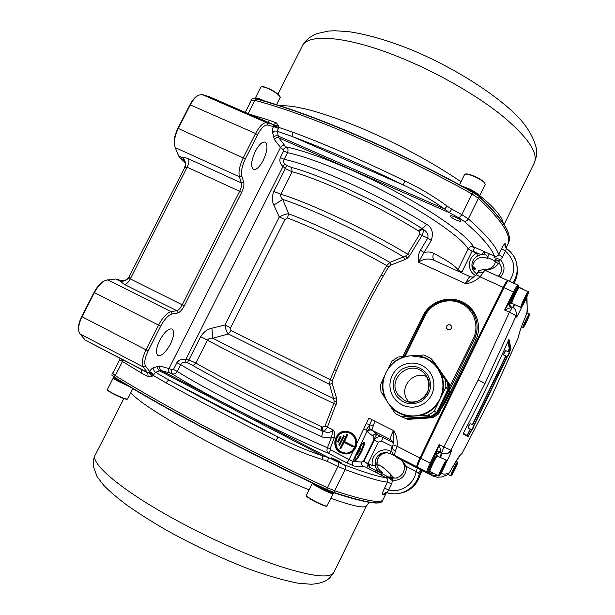 <?xml version="1.0" encoding="UTF-8"?>
<svg xmlns="http://www.w3.org/2000/svg" width="615" height="615" viewBox="0 0 615 615"><rect width="100%" height="100%" fill="white"/><g stroke="black" fill="none" stroke-linecap="round" stroke-linejoin="round"><path stroke-width="0.92" d="M436.75 455.607L437.073 455.915L436.75 455.607C434.851 457.083 427.279 473.465 429.608 471.036C427.279 473.465 434.851 457.083 436.75 455.607M437.065 455.976L436.973 456.392L437.065 455.976M333.507 492.6C333.222 493.584 328.841 491.915 320.346 487.58L314.257 483.936L320.346 487.58C328.841 491.915 333.222 493.584 333.507 492.6C359.967 501.24 375.573 504.5 380.347 502.386M261.552 100.237L255.532 98.6L261.552 100.237M113.99 377.187C113.037 377.695 116.596 379.886 124.66 383.76C116.596 379.886 113.037 377.695 113.99 377.187M474.672 247.668L471.521 246.538L474.672 247.668M249.828 102.989L251.32 100.322L249.828 102.989M507.898 244.209L508.651 242.61C512.318 234.131 502.501 218.848 479.208 196.769L478.432 198.353C501.755 220.362 511.603 235.576 507.975 244.001C511.603 235.576 501.755 220.362 478.432 198.353L472.02 193.979L472.804 192.387L479.17 196.423L472.804 192.387C398.366 150.667 308.807 112.66 255.694 98.884L252.065 98.846L255.694 98.884L254.941 100.376C308.015 114.229 397.567 152.282 472.02 193.979C397.567 152.282 308.015 114.229 254.941 100.376L251.32 100.322L252.065 98.846L250.674 101.267M472.858 192.103C398.512 150.429 309.076 112.476 255.986 98.715L256.055 98.754C309.107 112.499 398.52 150.437 472.835 192.103L479.17 196.423C502.501 218.463 512.326 233.861 508.651 242.61L505.984 248.076M383.368 498.988L382.953 499.841C380.639 503.6 364.541 500.579 334.652 490.77C364.541 500.579 380.639 503.6 382.953 499.841L383.368 498.988M112.045 375.457L114.498 377.164C160.784 406.261 248.06 452.732 326.627 489.402L333.853 492.407L326.627 489.402L327.434 487.757C248.891 451.056 161.599 404.639 115.282 375.627C161.599 404.639 248.891 451.056 327.434 487.757L334.652 490.77L333.853 492.407C363.773 502.14 379.909 505.092 382.253 501.263L382.676 500.395M112.453 373.62L113.214 372.121L112.66 373.482L115.282 375.627L114.498 377.164L111.884 375.012L114.59 377.564C160.815 406.638 247.945 453.04 326.388 489.655L326.396 489.655C247.945 453.04 160.792 406.63 114.551 377.549M518.776 287.835C517.569 288.112 510.496 303.518 511.849 302.888M511.457 303.034L511.334 303.049C510.235 303.003 517.722 286.99 518.668 287.359L518.768 287.443M518.706 287.366L518.191 287.144C517.238 286.775 509.758 302.788 510.857 302.834L510.919 302.841M526.617 295.238L524.011 300.351L522.412 304.387L523.088 304.141M523.142 304.018L527.339 294.869L526.601 295.292M524.764 298.836L525.625 299.221M522.604 303.91L523.096 304.133M524.856 324.666L528.546 316.671L525.733 321.407M525.694 321.468L524.18 325.258L524.81 324.766L524.434 324.582M526.394 320.115L527.04 320.415M464.417 187.444L465.447 187.79C471.597 190.173 475.925 192.695 478.439 195.378L478.862 196.108M478.785 196.077C476.602 193.448 472.282 190.827 465.809 188.205M472.558 267.856L475.334 268.417L472.612 266.341M451.31 325.896L450.195 324.897C447.343 324.505 446.198 325.704 446.751 328.487L446.798 328.564M447.866 329.494L446.705 328.418C446.152 325.627 447.297 324.428 450.149 324.82L451.356 325.988C451.833 328.741 450.664 329.917 447.866 329.494M376.849 464.571L378.878 465.317L376.787 463.964M358.314 451.118L357.307 454.408L359.544 451.279L360.544 447.989L358.314 451.118M455.208 217.049C452.348 215.842 450.71 215.481 450.295 215.957C450.511 216.911 452.455 218.256 456.146 219.986C459.005 221.192 460.643 221.561 461.073 221.085C460.866 220.132 458.913 218.786 455.208 217.049M170.401 344.146C165.781 352.457 161.645 356.231 158.001 355.478C155.495 353.271 156.064 348.228 159.7 340.356C164.366 332.023 168.495 328.249 172.077 329.04C174.591 331.285 174.03 336.32 170.401 344.146M263.274 160.307C259.607 167.072 256.332 170.109 253.434 169.417C250.551 166.673 251.197 160.623 255.371 151.252C259.053 144.479 262.321 141.45 265.173 142.15C268.071 144.956 267.433 151.013 263.274 160.307M337.704 460.558L331.139 457.752L335.367 460.397L341.94 463.203L337.704 460.558M349.989 433.244C359.575 437.58 355.808 453.847 345.43 453.063L341.141 451.964C331.016 447.297 336.028 430.154 346.898 432.26L349.989 433.244M347.759 432.43L347.221 432.33C336.382 430.231 331.347 447.32 341.471 451.994L344.769 453.024M354.817 460.274C356.323 459.113 358.276 456.169 360.667 451.425C362.727 447.143 363.749 444.176 363.749 442.516M361.412 451.81C358.422 457.637 356.293 460.62 355.032 460.758C354.432 459.828 355.393 456.691 357.915 451.364C360.92 445.506 363.05 442.523 364.28 442.416C364.88 443.377 363.919 446.505 361.412 451.81M350.358 432.468L347.068 431.407C335.283 429.07 329.771 447.651 340.779 452.74L345.476 453.939C356.669 454.731 360.736 437.165 350.358 432.468M347.975 431.584L350.665 432.537C354.817 434.913 356.869 438.549 356.808 443.423C356.615 446.536 355.385 449.135 353.118 451.226L345.799 453.978L344.738 453.901M230.948 330.539L230.587 327.826L224.967 325.012C225.659 329.456 226.781 332.446 228.357 333.976L230.948 330.539L332.254 380.731L332.238 383.583L329.525 384.36L333.538 398.535L336.428 397.797L336.805 401.995L327.48 426.941C326.012 429.754 324.466 431.13 322.844 431.084C327.372 433.137 330.793 432.722 333.115 429.831C334.96 432.291 335.321 435.005 334.199 437.965L331.546 437.027L333.115 429.831L324.997 426.064L322.652 427.025L322.844 431.084L321.614 430.608C322.69 431.899 322.637 433.882 321.453 436.573C324.589 438.118 327.949 438.264 331.546 437.027L327.472 447.751L330.17 448.666L330.839 449.98L328.471 453.316C326.888 452.186 326.55 450.334 327.472 447.751C281.47 428.048 204.034 388.618 177.281 371.445L180.695 364.664C181.709 362.858 183.132 362.058 184.961 362.273L187.367 362.827L200.69 336.674C203.688 331.939 207.409 329.117 211.868 328.202L224.967 325.012L279.256 217.003C283.254 214.82 286.398 213.759 288.689 213.82L287.459 217.987C314.073 227.973 355.985 248.045 386.727 265.603L388.649 266.779L383.191 276.166C365.794 306.447 350.219 337.904 336.482 370.545L332.254 380.731M230.587 327.826L285.022 219.44L287.459 217.987M324.997 426.064L333.814 403.471L334.145 401.211L333.538 398.535C295.507 380.301 240.488 352.787 212.875 338.219L228.357 333.976L329.525 384.36L330.147 379.886L334.406 369.677C348.259 336.974 363.88 305.424 381.269 275.028L386.727 265.603L389.902 262.382C358.783 244.455 315.864 223.898 288.689 213.82L282.7 199.383C280.917 197.676 280.294 195.954 280.824 194.217C310.66 203.257 370.092 231.278 407.576 254.21L409.721 255.586L407.714 257.908L406.008 255.802L407.576 254.21L419.868 234.023L422.028 235.491C423.351 232.701 423.558 230.548 422.666 229.018C426.979 231.54 428.67 234.553 427.748 238.051L431.292 240.45L424.004 252.527L420.468 250.22L427.748 238.051L422.028 235.491L409.721 255.586M285.022 219.44L279.256 217.003L273.836 205.064L282.7 199.383C312.482 209.1 367.586 235.253 403.54 256.916L389.902 262.382L390.894 265.042L388.649 266.779M356.808 443.423L368.846 418.138L374.958 421.221L372.052 429.27L369.43 428.978L369.761 424.834L371.898 419.676M393.108 443.961L393.416 430.515C396.406 434.367 397.644 439.64 397.121 446.336L392.947 444.791L392.362 446.605C391.901 448.227 392.885 449.734 395.314 451.126L397.121 446.336L419.968 457.929C447.628 400.05 475.372 343.178 503.178 287.32L480.061 276.865C477.832 275.328 476.502 274.721 476.064 275.051L465.432 283.546L418.461 262.144C417.7 257.931 418.369 253.957 420.468 250.22M336.213 404.393L333.814 403.471C293.947 384.521 234.692 354.817 207.401 340.141C208.531 338.627 210.353 337.981 212.875 338.219L211.868 328.202M366.256 423.566L372.974 425.903M363.665 428.986L366.025 430.062L369.761 424.834M330.839 449.98L352.726 461.419C351.988 463.395 352.487 464.955 354.225 466.101L346.906 462.88L349.22 459.49L353.118 451.226M354.225 466.101L363.35 466.508C361.689 465.424 361.213 463.941 361.912 462.065L352.726 461.419L367.393 430.454L366.025 430.062M407.714 257.908L404.67 259.699L403.54 256.916L406.008 255.802M434.982 260.722C432.837 259.184 432.383 256.709 433.613 253.295C430.777 251.85 427.579 251.596 424.004 252.527L418.461 262.144C423.966 258.554 429.439 258.062 434.882 260.675L435.366 260.906M507.967 281.001L507.583 280.455C506.945 280.509 505.476 282.8 503.178 287.32L503.9 287.835M474.719 276.381C473.735 277.15 472.228 277.25 470.206 276.681C469.383 276.673 467.8 278.964 465.432 283.546C470.291 283.507 475.164 281.286 480.061 276.865L484.858 270.231C481.368 268.509 477.309 272.207 477.202 273.391M420.791 458.252L419.968 457.929C417.631 462.926 416.578 465.863 416.801 466.754L420.237 469.537M273.836 205.064C271.861 201.113 271.861 196.569 273.829 191.442L280.824 194.217L292.125 171.746C322.222 179.895 381.285 207.447 418.446 230.933L421.598 228.257C423.366 228.088 424.95 226.743 426.349 224.214C432.038 227.273 433.683 232.678 431.292 240.45M283.669 150.936L283.015 149.53L286.375 147.023C288.043 148.292 288.427 150.183 287.528 152.697L283.669 150.936L280.34 157.54L284.192 159.308C283.369 161.33 283.584 162.898 284.853 164.013L286.775 165.45L285.337 168.595L292.125 171.746L291.625 167.441L286.775 165.45M283.015 149.53L280.532 147.454L168.964 368.585L171.954 369.746L173.461 369.484L177.281 371.445C175.752 373.697 174.007 374.474 172.046 373.759C199.591 391.763 280.801 433.168 328.471 453.316L346.906 462.88M173.461 369.484L176.874 362.712C179.073 359.714 182.032 358.66 185.753 359.544L184.961 362.273M273.829 191.442L285.337 168.595L283.054 166.419C280.132 164.044 279.225 161.084 280.34 157.54M200.69 336.674L207.401 340.141L195.87 363.05L188.951 359.967L185.753 359.544L283.054 166.419L284.853 164.013M361.912 462.065L363.265 461.396L373.759 440.017C374.058 437.611 373.697 436.25 372.682 435.95L367.57 431.845L367.393 430.454L369.43 428.978M363.35 466.508L365.525 467.031L386.005 477.624C387.719 478.754 388.219 480.246 387.496 482.083C380.962 481.714 366.824 477.532 345.084 469.56L337.919 466.447L338.773 462.488L328.525 457.591L327.503 461.473L337.919 466.447L327.434 487.757L334.652 490.77L345.084 469.56C345.899 467.492 345.584 465.916 344.131 464.832L338.773 462.488M291.625 167.441C322.552 175.652 383.445 204.011 421.598 228.257L422.666 229.018L419.261 231.509L419.868 234.023M476.087 275.013L477.079 273.583C478.193 272.045 480.031 271.769 482.598 272.768M391.394 440.678L390.456 439.587C390.102 438.541 391.094 435.52 393.416 430.515L374.958 421.221M392.785 442.016L390.456 439.587L372.167 430.323L377.087 434.459L380.624 436.273M171.954 369.746C171.131 371.629 171.162 372.967 172.046 373.759L170.247 373.082C168.633 372.006 168.203 370.507 168.964 368.585L159.992 366.01C159.216 367.978 159.654 369.515 161.299 370.607L170.247 373.082M187.367 362.827L192.149 365.087C193.663 365.372 194.909 364.687 195.87 363.05C222.645 378.548 281.462 408.322 321.714 426.664L321.614 430.608C280.171 411.842 219.532 381.108 192.149 365.087M372.682 435.95C373.759 434.236 375.227 433.744 377.087 434.459C376.757 434.013 375.673 435.874 373.835 440.04L374.289 440.225C376.026 437.273 378.525 436.15 381.777 436.858M322.844 455.861L328.525 457.591L161.299 370.607L159.677 370.93L322.844 455.861L322.191 459.451C306.408 454.546 291.079 448.22 276.204 440.494L278.034 436.965C292.586 444.537 307.523 450.833 322.844 455.861M457.529 270.938L457.975 269.716L461.857 272.061L472.059 251.266L468.207 248.875C469.491 246.8 471.274 246.115 473.558 246.823C467.285 235.829 436.75 213.636 395.822 191.703C354.924 169.771 309.968 151.651 286.375 147.023L284.891 145.763C283.061 145.178 281.608 145.74 280.532 147.454L274.359 139.59L272.676 132.84C272.153 131.518 272.384 129.419 273.352 126.544L278.372 128.351L277.296 131.279C275.397 130.664 273.852 131.187 272.676 132.84M417.454 468.115L416.094 471.467L406.607 466.616L401.141 459.782M421.944 470.406L419.445 473.35L418.077 473.196L416.094 471.467C414.333 484.19 400.918 493.23 388.726 489.971L387.158 492.784L385.344 492.692L382.515 494.867C381.977 494.445 382.645 492.2 384.536 488.141L388.726 489.971L391.678 483.928L392.432 480.584L386.843 476.694L386.005 477.624C379.47 477.079 365.518 472.812 344.131 464.832M418.077 473.196L421.106 469.975M382.922 437.442L381.638 441.063L392.385 446.528M272.799 124.407L273.752 125.437L273.352 126.544L267.617 125.045C264.588 124.737 261.244 127.974 257.593 134.746L245.377 158.878C241.995 166.004 240.803 171.731 241.803 176.067L243.74 182.263C244.332 184.838 243.617 188.228 241.61 192.441L184.3 305.809C182.086 309.952 179.864 312.351 177.635 313.004L172.016 314.011C168.249 315.095 164.474 319.147 160.692 326.165L148.2 350.834C144.794 358.015 143.933 363.127 145.624 366.163L149.545 371.437C151.267 368.985 152.766 367.709 154.027 367.593C153.358 369.6 153.865 371.16 155.549 372.267L169.632 380.408C168.395 380.201 167.234 381.046 166.15 382.937L153.197 375.373L155.549 372.267L159.677 370.93C157.986 369.838 157.325 368.347 157.709 366.44L159.992 366.01M148.2 350.834L146.024 349.843C142.234 357.838 141.289 363.519 143.187 366.894L147.193 372.221L85.854 340.464L147.769 372.798L147.193 372.221L148.83 372.521L151.951 376.357L148.138 376.649L147.769 372.798L148.83 372.521L149.545 371.437L153.958 374.604M267.879 122.208L269.693 120.425L276.404 122.908L278.541 125.821L273.752 125.437L272.576 124.284L266.749 122.723L267.617 125.045M498.35 276.304C500.764 273.959 501.855 271.146 501.632 267.871L498.75 261.752L500.426 259.591L494.037 257.539L494.368 256.086L473.558 246.823M346.883 434.567L347.675 434.874L344.546 441.493L353.633 446.159L352.995 446.798M344.139 442.362L340.733 448.842L343.854 442.216L352.956 446.89L353.325 446.106L344.546 441.493M343.516 435.751L344.308 436.05L339.572 445.337L344.308 436.05M341.125 436.835L340.041 436.389L341.125 436.835L338.265 442.131M141.719 369.669L141.773 373.251L119.618 359.775L112.66 373.482L115.282 375.627L122.293 361.812L122.731 359.737M475.656 275.52C466.862 271.084 467.485 257.301 476.602 253.295L472.059 251.266M393.008 478.116L392.432 480.584C401.387 480.392 406.115 475.733 406.607 466.616L404.493 466.793C404.416 472.858 401.487 476.617 395.714 478.047L393.008 478.116L389.141 477.017L391.186 476.979L394.576 478.07M420.537 473.389L422.497 470.69L420.568 473.365C418.108 483.121 412.173 489.563 402.763 492.677L398.558 493.514M378.417 442.154L374.289 440.225L363.834 461.527L367.993 463.402L378.417 442.154L381.638 441.063M393.931 455.538L390.018 453.539L390.763 451.302C381.677 446.175 369.884 455.492 372.467 465.716L367.993 463.402M273.606 125.898L278.526 127.32L278.372 128.351M273.583 137.091C274.828 135.769 276.396 135.423 278.288 136.069L277.296 131.279L292.548 136.607L292.632 132.117L278.526 127.32L278.541 125.821M274.359 139.59C275.459 137.837 276.95 137.26 278.818 137.86L278.288 136.069L444.637 208.985C431.622 199.783 417.8 191.757 403.156 184.907L292.548 136.607C326.588 149.376 363.457 165.473 403.156 184.907L404.993 181.041C419.937 188.082 433.982 196.446 447.136 206.133L444.637 208.985L449.265 212.644L451.848 209.192L461.85 214.635L459.121 218.002L463.971 221.185C481.46 236.391 491.593 248.022 494.368 256.086C496.251 256.732 497.712 256.217 498.742 254.556C496.121 246.331 485.981 234.453 468.323 218.917C467.208 220.785 465.755 221.538 463.971 221.185M149.153 372.06L153.197 375.373L151.951 376.357M84.847 339.634L79.996 333.914L143.187 366.894L145.624 366.163M160.692 326.165L94.403 292.594L82.033 316.794C79.235 322.475 78.159 327.272 78.797 331.201L79.996 333.914M78.682 330.47L78.628 330.232C78.02 326.504 79.043 321.945 81.703 316.556L94.057 292.379L94.403 292.594C97.785 286.283 101.544 282.177 105.688 280.286L115.781 279.002L119.671 280.955L119.31 280.048L119.702 280.225C125.629 281.624 128.005 278.795 129.188 276.596L184.515 168.003C185.246 164.12 186.56 165.266 183.439 159.969L181.325 158.439L184.077 160.769M245.377 158.878L178.273 128.458C174.845 135.615 173.707 141.704 174.852 146.724L178.588 155.895L182.524 157.694C185.461 160.484 186.284 163.728 184.992 167.418L184.515 168.003M197.799 95.594C194.97 97.109 192.349 100.168 189.935 104.765L177.843 128.42L178.273 128.458L190.373 104.773C192.918 99.93 195.678 96.716 198.653 95.117L202.204 94.579L266.749 122.723C263.374 122.37 259.653 125.96 255.586 133.486L257.593 134.746M276.404 122.908L273.398 124.66L208.869 96.524L202.204 94.579M177.843 128.42C174.591 135.215 173.507 140.996 174.599 145.763L174.675 146.001M94.057 292.379C97.262 286.39 100.837 282.5 104.773 280.701M346.921 434.49L339.98 448.45L340.733 448.842M343.554 435.666L338.811 444.945L339.572 445.337M340.041 436.389L337.474 441.839L338.227 442.223L340.795 436.773M145.34 371.56L144.717 371.237L145.34 371.56M387.158 492.784L387.196 492.792C391.955 494.176 396.721 494.199 401.487 492.853L401.487 492.853C410.974 489.709 416.962 483.205 419.445 473.35L420.545 473.365C418.085 483.121 412.158 489.563 402.763 492.677L401.487 492.853C396.713 494.199 391.932 494.176 387.158 492.784L385.359 492.692M386.312 492.63L383.937 494.683L382.515 494.867M476.602 253.295L477.793 255.901C473.135 258.561 471.244 262.459 472.135 267.579L472.135 267.587C472.858 270.3 474.449 272.391 476.902 273.852M509.474 281.309C516.339 270.046 514.986 259.991 505.43 251.12L506.483 248.491L504.907 245.962L505.269 243.763L505.276 247.122M502.555 257.001L505.43 251.12L501.625 248.66L498.742 254.556L502.555 257.001L500.426 259.591C505.23 265.403 505.192 271.269 500.318 277.188M498.75 261.752L495.59 259.315L496.159 262.244L499.226 264.104M394.692 455.923L393.931 455.238M372.467 465.716L375.204 465.232C374.681 457.452 378.225 453.186 385.82 452.425L390.002 453.532M120.194 280.409L115.781 279.002M124.576 284.53L119.671 280.955C123.638 281.785 126.767 280.54 129.05 277.219L130.265 278.895C128.458 282.231 126.559 284.107 124.576 284.53L176.774 310.675L177.635 313.004M129.05 277.219L129.188 276.596M184.992 167.418L187.152 167.226L130.265 278.895L182.24 304.794C180.426 308.192 178.604 310.144 176.774 310.675L171.139 311.659L172.016 314.011M184.8 162.145L179.849 157.763L178.588 155.895M243.74 182.263L241.372 182.955L188.59 158.893C185.853 157.686 183.831 157.286 182.524 157.694L181.325 158.439L179.849 157.763M208.869 96.524L272.952 124.415M478.432 198.353L472.02 193.979L461.85 214.635L468.323 218.917L478.432 198.353M248.214 113.637L254.941 100.376L251.32 100.322L245.224 112.337M344.223 441.439L347.36 434.813L346.606 434.421M343.985 435.989L343.232 435.605M392.593 479.377L391.063 477.732M390.148 477.002L389.464 477.009M389.433 477.148L389.495 477.548M389.441 477.517L369.477 467.2L367.309 463.057M478.385 258.254L478.424 258.231C481.468 257.009 484.497 257.101 487.526 258.508L486.773 255.263C483.774 254.149 480.784 254.364 477.793 255.901M505.238 246.984L505.561 245.854M376.957 465.363L376.949 465.332C377.825 468.584 379.755 470.998 382.745 472.574L380.393 472.543C377.587 470.952 375.857 468.515 375.204 465.232M273.398 124.66L272.86 124.438M496.074 261.805L494.806 261.406L495.951 261.19M374.896 465.263L375.327 465.778M474.865 252.519L475.003 251.989L481.176 254.741M487.28 257.462L495.19 260.991M375.004 465.847L374.112 465.386M475.003 251.989L472.881 251.635M509.389 352.295L510.942 348.682L509.289 348.613L510.412 349.166L509.082 352.157M508.897 339.518L508.705 339.926M463.341 433.26C479.615 402.502 494.737 371.383 508.705 339.918C494.737 371.383 479.615 402.502 463.341 433.26L463.072 433.89L468.207 436.688L471.882 429.8M526.855 313.289L525.125 317.509M513.225 307.823L514.87 304.663M511.088 307.462L504.608 310.037L509.135 303.064C508.574 304.932 509.228 306.401 511.088 307.462L511.603 307.008L512.38 307.369C514.463 307.877 515.824 309.945 516.462 313.565L515.916 316.295C515.531 315.264 513.364 313.911 509.397 312.228L478.232 379.878L484.997 383.56L515.916 316.295L516.016 317.025C516.5 317.894 518.553 314.303 522.166 306.255M446.06 462.895C450.019 455.223 451.741 451.018 451.226 450.288L450.818 450.18C449.365 452.602 447.22 453.801 444.391 453.77L441.57 453.017L443.853 446.897L450.818 450.18L484.997 383.56M440.617 457.299L442.131 453.27M451.725 468.638L449.434 472.681M518.668 336.774L491.962 395.653L462.065 453.355M471.574 429.662L468.545 436.15M468.207 436.688L463.187 433.567M522.127 288.904L523.842 289.673M512.38 307.369L509.397 312.228L504.608 310.037L513.54 292.002L503.977 287.682C476.164 343.554 448.42 400.434 420.752 458.329L430.2 463.126L439.11 444.522L436.296 452.64C437.388 451.133 438.933 450.78 440.94 451.587L439.11 444.522L443.853 446.897L478.232 379.878M432.668 472.897L431.707 475.195L433.352 476.225M437.549 475.387L431.707 475.195L428.348 473.481L428.755 472.997L432.068 473.588L428.348 473.481L426.933 471.928L417.577 467.146L420.206 469.522L432.56 475.826L437.004 477.225L441.509 477.002L447.682 474.665L449.419 472.712C445.967 474.473 443.231 474.58 441.201 473.02M468.246 435.989L467.139 435.743M519.191 287.174L518.945 287.666M520.69 288.258L519.198 287.197L518.314 285.506L518.322 286.259C517.861 286.113 516.531 288.22 514.332 292.571L509.135 303.064L509.981 302.549L510.104 303.341L511.334 303.049M503.977 287.682C506.268 283.154 507.736 280.871 508.374 280.809L517.861 285.076C517.269 285.16 515.831 287.466 513.54 292.002L514.332 292.571M417.577 467.146C417.354 466.262 418.415 463.326 420.752 458.329M431.123 464.356L433.175 462.334M512.226 298.214L515.531 291.179M431.607 465.609L429.908 468.046C429.024 468.261 434.282 457.452 434.882 457.829L434.021 460.697M428.755 472.997L430.608 471.843M468.207 427.048L469.599 424.181M503.685 354.055L505.038 351.211M505.553 350.519L503.439 354.878L507.306 356.708L509.42 352.326L505.545 350.496M470.106 423.481L467.969 427.879L471.813 429.777L473.95 425.372L470.106 423.481M429.9 471.013C428.324 472.135 434.92 457.99 436.811 456.184M444.338 464.494L440.255 473.419L444.099 466.893M444.153 466.808L445.544 463.072L444.391 464.379M443.33 466.454L444.13 466.854M440.863 471.82L441.439 472.105M455.784 465.701L453.478 470.237L452.179 473.535L453.186 472.297M453.186 472.32L456.768 464.556L455.83 465.601M452.717 472.159L453.155 472.382M408.844 401.926L407.422 400.096C398.466 387.919 413.165 370.13 426.779 376.664M402.172 417.008L404.985 418.208L401.81 416.855L428.025 415.179L431.338 413.28L434.351 410.928L445.913 387.143L445.322 379.77L430.692 358.23L423.95 355.024L412.104 355.716M388.103 402.917L395.268 413.518L401.81 416.855M385.121 398.305C382.23 391.455 381.8 384.452 383.845 377.295L380.539 384.636L380.962 391.717L387.565 402.095M409.313 355.931L398.005 357.061L392.147 361.043L388.38 368.07C392.8 362.089 398.605 358.153 405.785 356.262M439.302 370.96L438.41 369.677M438.088 369.208L436.412 366.701M401.795 416.855L405.2 418.238L430.608 416.578L436.788 412.427L448.074 389.195L447.489 382L433.121 360.89M406.507 418.561L431.776 416.909L406.507 418.561M431.668 416.639L437.342 412.826L448.458 390.048L447.966 383.245M448.25 383.176L447.566 382.176L448.25 383.176M404.293 417.939L407.876 419.376L432.983 417.693L438.764 413.772L437.826 413.188L449.027 390.233M448.458 390.048L449.004 390.218L448.543 383.199L449.311 383.875L434.182 362.066M432.983 417.693L431.945 417.131L437.803 413.18L437.342 412.826M404.947 418.192L406.369 418.792M438.787 413.78L449.834 391.14L449.396 384.075M313.227 483.444C315.234 485.727 330.509 493.361 332.738 493.184L332.554 492.277M263.258 100.722L259.761 99.269L255.517 98.6M114.944 377.787C112.622 377.341 113.883 378.471 118.741 381.169L126.767 385.036M461.019 181.733C432.414 162.368 399.865 144.786 363.38 128.989C324.097 112.66 296.269 104.927 279.902 105.788M277.934 94.141L301.873 46.848C306.339 33.079 345.984 35.486 399.32 57.164C436.243 72.04 475.564 94.464 501.325 115.036C527.116 136.438 538.171 152.243 534.512 162.46L504.108 224.567M503.27 223.253C502.24 216.864 494.406 207.647 479.762 195.608M130.764 392.762C139.228 402.248 164.666 418.469 207.078 441.416C240.327 459.182 279.295 477.655 309.076 489.848M330.916 498.342C352.549 506.037 364.38 508.551 366.417 505.884L366.671 505.369M95.033 455.423C93.557 458.267 92.98 461.873 93.319 466.247L97.062 476.594L103.543 485.127C108.563 490.455 116.404 497.166 127.067 505.261C138.713 513.433 151.967 521.812 166.811 530.414C194.048 545.459 221.2 558.251 248.283 568.798C266.241 575.34 282.739 580.13 297.768 583.158L311.244 584.25C317.202 583.881 322.26 582.613 326.411 580.452L329.532 578.131L333.676 572.78C329.471 578.615 311.275 576.386 279.087 566.092C247.453 555.537 205.095 536.441 169.517 516.492C117.995 487.741 89.129 461.988 95.44 454.616L123.807 398.597M519.344 287.651L528.147 291.671C527.04 291.964 519.86 307.4 520.844 307.377L511.964 303.341C510.896 303.318 518.038 287.912 519.237 287.659L518.991 287.643M528.323 292.133C527.163 292.494 519.836 308.469 521.42 307.185C522.635 306.662 529.792 291.079 528.323 292.133M511.972 303.341L511.964 303.341C511.411 304.148 511.588 303.057 512.48 300.059C513.725 296.115 518.745 287.028 518.891 287.689M527.04 312.835L529.269 313.927C528.316 314.365 522.066 327.726 522.835 327.664L522.942 327.626M529.415 314.327C528.408 314.849 521.981 328.787 523.35 327.488C524.403 326.849 530.699 313.204 529.415 314.327M485.204 184.546L484.766 182.901C481.753 178.673 465.424 171.477 464.456 174.76L464.456 174.76C464.855 171.846 482.052 178.98 484.781 183.224L485.204 184.546L479.346 196.454L478.901 195.17C475.241 191.58 469.822 188.682 462.649 186.476M465.309 174.214C467.546 172.577 482.252 179.096 484.628 182.793M334.406 369.677L336.482 370.545M381.269 275.028L383.191 276.166M404.67 259.699L390.894 265.042M332.238 383.583L336.428 397.797M334.199 437.965L330.17 448.666M402.84 356.531L423.143 315.38C429.9 301.565 448.051 295.223 462.08 301.788C476.21 308.146 482.721 326.065 475.726 340.049L445.106 402.817L441.163 408.906M427.125 418.123L414.372 418.953M334.145 401.211L336.851 401.326M407.307 258.223L405.685 256.009M434.882 260.675L470.252 276.719M417.554 466.508L416.801 466.754L394.384 455.315L395.314 451.126M372.052 429.27L372.167 430.323C370.238 429.577 368.708 430.085 367.57 431.845M445.106 402.817L444.322 402.433M423.681 417.439L417.293 417.854M449.903 389.333L474.388 339.242L475.726 340.049M423.143 315.38L424.096 315.749M476.048 319.431L475.287 317.271L476.048 319.446C477.924 326.504 477.371 333.099 474.388 339.242L449.903 389.249M176.874 362.712L180.695 364.664C193.464 372.467 212.144 382.73 236.744 395.468C266.518 410.774 294.754 424.481 321.453 436.573M322.652 427.025L321.714 426.664M419.261 231.509L418.446 230.933M426.349 224.214C401.71 208.762 374.289 194.279 344.077 180.764C318.993 169.763 299.028 162.614 284.192 159.308L287.528 152.697C310.321 157.363 353.571 174.906 392.947 195.977C432.353 217.057 461.934 238.328 468.207 248.875L457.975 269.716C454.716 265.542 446.598 260.068 433.613 253.295M507.859 281.117L507.629 280.502M398.704 458.544L392.839 454.108C391.271 450.549 391.094 448.097 392.301 446.767M422.559 417.516L418.154 417.8M424.189 315.587C433.783 293.493 469.945 295.769 475.972 319.246C477.932 326.042 477.394 332.684 474.349 339.157L473.335 338.573L449.773 386.843M404.132 356.408L424.173 315.603L424.996 315.895C431.161 303.118 447.82 297.145 460.743 303.203C473.75 309.068 479.738 325.666 473.335 338.573M154.027 367.593L157.709 366.44M405.131 356.316L424.996 315.895M459.121 218.002L449.265 212.644L278.818 137.86L284.891 145.763M107.633 279.787L171.139 311.659C166.949 312.835 162.744 317.332 158.532 325.143L146.024 349.843L81.703 316.556M184.3 305.809L182.24 304.794L239.635 191.288L241.61 192.441M241.803 176.067L239.404 176.766L241.372 182.955C241.856 185.061 241.28 187.836 239.635 191.288L187.152 167.226C188.767 163.828 189.251 161.045 188.59 158.893M189.935 104.765L255.586 133.486L243.348 157.648C239.589 165.581 238.274 171.954 239.404 176.766L175.152 147.569M327.503 461.473L322.191 459.451M276.204 440.494C235.422 420.122 198.737 400.942 166.15 382.937M148.138 376.649L141.773 373.251M384.536 488.141L387.496 482.083L391.678 483.928M380.985 475.026L381.723 473.527M385.052 493.322L383.937 494.683M169.632 380.408L278.034 436.965C237.905 416.932 201.774 398.082 169.632 380.408M461.857 272.061L461.634 272.799M390.602 476.986C391.786 475.395 388.911 471.966 381.984 466.7L382.453 466.993C389.172 472.312 392.501 475.841 392.439 477.571M376.895 472.912L377.625 471.413M363.534 460.843L364.072 461.042M119.979 358.299L119.94 358.783M506.529 248.575C513.333 253.518 516.892 260.16 517.223 268.501L517.223 268.509C517.238 273.675 515.785 278.449 512.864 282.831M501.632 267.871L501.632 267.886C501.855 271.13 500.748 273.944 498.319 276.289M517.177 267.379L517.407 270.408C517.43 274.99 516.269 279.287 513.917 283.3M434.559 459.367L433.898 459.036M292.632 132.117C327.203 144.994 364.657 161.299 404.993 181.041M447.136 206.133L451.848 209.192M249.298 114.113L269.693 120.425M117.849 279.318L119.702 280.232M487.449 257.539L489.271 253.818M501.625 248.66C503.593 244.816 504.807 243.186 505.269 243.763M484.974 270.285C489.117 269.593 493.883 269.585 498.488 263.443L498.365 263.651M369.477 467.2C370.438 466.608 369.284 465.017 366.002 462.426M364.103 460.973L363.634 460.635M379.025 464.894L381.984 466.7M382.453 466.993L379.232 465.009M478.432 258.292L478.432 258.292C474.019 260.775 472.112 264.435 472.712 269.262C472.112 264.389 474.019 260.714 478.424 258.231M387.627 452.671L387.458 452.663C379.939 453.416 376.442 457.637 376.949 465.332M483.844 254.556L485.112 251.966M495.321 261.606C494.814 266.333 491.031 269.109 483.967 269.924M480.561 270.193L478.178 270.239L479.492 270.546M499.611 259.499L500.126 259.353M365.441 458.244L364.995 457.875M183.308 159.839L181.671 158.77M182.832 159.8L183.716 160.284M478.178 270.239L479.869 270.546M474.795 269.393L472.612 268.609M334.037 431.169L333.122 430.661M525.164 317.409C521.043 327.518 518.86 333.776 518.606 336.167L519.129 333.837M491.962 395.653L462.088 453.34L459.605 455.769L461.773 453.24C460.497 453.97 457.145 459.113 451.71 468.661L449.434 472.712L447.682 474.665L445.921 475.541M526.202 298.413C527.147 302.065 527.378 306.985 526.901 313.181L527.339 310.882M510.942 348.682L508.997 339.395M474.104 425.534L507.398 356.731M519.083 334.03L518.606 336.167M516.016 317.025L516.562 314.311L516.3 312.166M444.814 453.862L444.822 453.862C447.635 453.893 449.773 452.702 451.226 450.288M444.822 453.862L440.794 452.632L440.94 451.587M461.773 453.24L459.982 455.261M510.519 348.836L508.643 340.064M507.083 356.6L473.834 425.319M512.595 307.469L514.501 304.494M440.163 457.076L441.378 452.924M509.712 348.467L508.128 341.225M467.431 435.589L470.552 429.155M472.689 424.75L506.03 356.108M508.159 351.726L509.589 348.782M518.752 287.413L518.322 286.259M510.104 303.341L509.766 304.932M509.735 304.825L509.981 302.549M436.127 454.208L439.471 452.271L440.232 452.409L436.604 454.301L436.127 454.208L436.296 452.64L431.107 463.479C428.955 468.061 427.955 470.752 428.109 471.544L428.901 472.528L429.716 470.644M428.109 471.544L426.933 471.928C426.764 471.059 427.848 468.13 430.2 463.126L431.107 463.479M440.794 452.632L441.57 453.017M436.604 454.301L435.758 457.645M507.852 351.58L509.289 348.613L507.805 341.94M463.31 433.321L467.123 435.435L470.244 429.001M472.382 424.604L505.722 355.962M509.574 352.756L507.736 356.539L509.574 352.756M507.329 356.7L507.306 356.708C507.513 357.284 508.282 355.916 509.604 352.587L509.405 352.31M474.104 425.811L472.251 429.624L474.104 425.811M439.564 475.556C441.624 473.327 448.55 458.19 446.252 460.95C444.222 463.064 437.142 478.562 439.564 475.556M438.718 475.979L439.533 475.61C442.623 470.744 444.906 466.193 446.398 461.965L446.436 460.243L446.075 460.481C444.33 462.249 437.811 475.979 438.718 475.979L429.931 471.505C428.947 471.459 435.443 457.76 437.265 456.038L446.429 460.235M451.533 475.41C453.24 473.45 459.359 460.158 457.437 462.595C455.761 464.463 449.519 478.032 451.533 475.41M456.084 461.212L457.283 462.188C455.838 463.756 450.103 475.826 450.818 475.779L448.051 474.373M454.969 467.3L455.569 467.6M455.384 468L454.769 467.692M397.982 394.699L404.509 400.465C419.092 408.675 436.212 389.08 426.157 375.665L423.443 372.552C409.751 359.099 386.674 379.224 397.982 394.699M396.214 395.583C403.471 404.378 412.173 406.092 422.321 400.734C431.13 393.323 432.845 384.56 427.487 374.45C420.145 365.748 411.458 364.088 401.426 369.477C392.716 376.803 390.979 385.505 396.214 395.583M392.186 375.427C388.772 382.999 389.233 390.317 393.554 397.382C398.366 404.147 404.939 407.399 413.272 407.145C421.59 406.292 427.725 402.164 431.676 394.745C435.097 387.073 434.59 379.709 430.162 372.644C425.265 365.925 418.669 362.742 410.397 363.088C402.164 363.995 396.098 368.108 392.186 375.427M387.85 402.541L390.54 406.031C397.075 413.003 405.139 416.301 414.748 415.901C426.11 414.756 434.498 409.113 439.902 398.981C444.56 388.488 443.861 378.425 437.795 368.792C434.175 363.565 429.408 359.829 423.497 357.576L410.766 355.785C399.558 357.031 391.294 362.627 385.982 372.567C381.331 382.861 381.953 392.839 387.834 402.51L390.54 406.031M390.779 406.892C395.937 412.273 402.233 415.409 409.667 416.301M434.982 364.587C429.731 359.291 423.404 356.254 416.017 355.478M442.27 394.353C444.291 387.081 443.799 380.009 440.778 373.136M420.014 415.625C427.302 413.772 433.198 409.805 437.696 403.724M430.608 416.578L428.025 415.179M402.018 416.885L405.2 418.238M433.229 360.997L430.731 358.276M445.322 379.77L447.489 382M447.574 382.207L445.406 379.978M445.913 387.143L448.074 389.195M434.351 410.928L436.788 412.427M448.02 389.41L445.86 387.358M436.65 412.604L434.213 411.104M428.248 415.117L430.815 416.516M448.435 382.968L449.311 383.875M449.035 390.118L449.888 390.925M449.834 391.14L448.981 390.325M432.776 417.754L431.73 417.185M406.584 418.823L407.876 419.376M326.334 506.191C323.575 506.537 305.125 496.859 306.531 495.813M332.584 492.284L333.253 493.584L326.811 506.037C323.944 506.383 304.771 496.313 306.378 495.313L312.42 483.059C311.428 484.143 330.178 493.868 332.884 493.676L333.284 493.53M333.076 493.107L331.67 491.938M265.795 87.384C273.414 90.52 278.164 93.641 280.033 96.763M265.396 101.344L259.761 98.823C257.016 97.885 255.471 97.747 255.117 98.408L260.806 87.199C261.175 86.5 262.736 86.607 265.488 87.53C271.899 89.636 281.186 96.002 280.156 97.547L280.156 97.547C278.557 93.818 273.752 90.42 265.749 87.353C262.982 86.4 261.352 86.323 260.845 87.115M261.544 86.769L265.688 87.345M107.402 389.503C108.263 389.849 104.45 388.742 112.484 393.462C109.04 391.555 107.417 390.371 107.587 389.902M132.84 388.665L127.574 399.074C125.468 399.189 120.448 397.205 112.499 393.131C108.963 391.178 107.271 389.956 107.425 389.456L113.298 377.871C113.175 378.317 114.89 379.501 118.426 381.438L128.942 386.335M115.828 378.34L113.744 377.802M127.136 399.181C125.345 399.45 120.463 397.551 112.499 393.469M302.511 45.595C303.049 44.511 307 37.346 317.017 33.594L328.249 31.096L334.437 30.75L348.198 31.588C365.487 34.063 385.228 39.606 407.43 48.216C456.684 67.827 505.115 100.545 522.665 122.17C529.446 130.518 534.012 139.213 536.372 148.253L536.272 156.71L534.512 162.46M252.081 98.823L251.596 99.515M333.676 572.78L366.417 505.884L369.346 502.34M326.396 489.655L333.491 492.607C363.342 502.409 379.593 505.292 382.253 501.263L386.466 492.646M111.984 374.512L111.861 375.073M528.247 291.656C528.216 292.333 529.43 290.18 527.147 296.23C523.849 303.41 521.912 307.1 521.336 307.3L520.844 307.377M529.361 313.896L528.838 316.64C526.64 321.868 524.787 325.512 523.296 327.564L521.412 327.011M464.456 174.76L459.52 184.777M482.106 254.602L483.705 251.335M375.511 472.197L376.242 470.698M507.583 280.455L484.858 270.239M392.97 454.247L397.697 458.029L419.445 469.13M392.255 441.101L393.154 443.584M380.647 436.289L392.977 442.539M476.048 319.446L475.972 319.246C468.169 294.201 433.775 294.524 424.173 315.595L404.109 356.408M400.257 459.336L400.419 459.466C401.633 460.943 403.555 461.327 404.47 466.785C404.393 472.866 401.472 476.617 395.714 478.047L397.252 478.009M386.212 492.661L385.344 492.692M384.99 493.345L386.197 492.669M392.555 478.055L392.639 479.108M366.763 467.669L367.793 465.578M472.135 267.579C472.85 270.293 474.442 272.376 476.917 273.836M517.223 268.501C516.354 261.206 516.154 256.355 506.483 248.491M517.223 268.509L517.407 270.408C517.43 274.997 516.269 279.295 513.932 283.315M376.98 465.34C377.141 456.622 380.639 452.394 387.458 452.663L385.82 452.425L390.018 453.539L394.699 455.93M389.464 477.54L391.209 480.184M472.135 267.587L472.505 268.763M499.787 259.115L497.935 261.006M472.758 251.581L474.811 247.384M367.616 463.21L367.893 464.333M367.27 463.672L365.671 462.272M364.072 461.035L363.611 460.689M472.62 268.663L475.041 269.531M526.947 296.722L527.27 311.874L525.164 317.448C522.296 324.251 520.229 329.971 518.975 334.622L519.075 334.053M451.725 468.661L460.128 455.069M491.969 395.668L518.691 336.751L519.106 333.937M522.366 288.773L519.521 287.489M509.75 304.894L509.643 304.202C510.127 305.909 510.781 306.847 511.603 307.008M471.813 429.777L472.958 428.509L473.942 425.372M437.649 455.807L436.888 456.076M436.85 456.115C434.951 458.682 432.852 462.68 430.546 468.107C428.801 473.358 430.085 470.49 429.931 471.505M457.575 461.965L457.545 463.341C456.153 467.162 454.139 471.198 451.51 475.457L450.818 475.779M404.509 400.465C418.638 406.43 435.389 394.576 426.149 375.657L423.443 372.552M387.604 402.202L387.25 401.657L387.604 402.202M410.366 355.801L411.189 355.739M438.441 369.715L437.826 368.769M430.692 358.23L433.191 360.951M306.347 495.367C307.008 495.782 304.225 494.998 310.221 498.942C317.002 503.347 327.872 507.175 326.527 506.23L327.195 505.914M276.527 104.711L280.156 97.547M113.298 377.871L114.92 377.771M112.484 393.462L126.19 399.289L127.574 399.074"/></g></svg>
